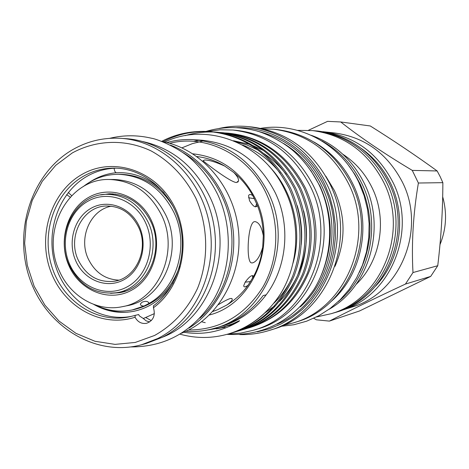 <?xml version="1.0" encoding="UTF-8"?>
<svg xmlns="http://www.w3.org/2000/svg" width="469" height="469" viewBox="0 0 469 469"><rect width="100%" height="100%" fill="white"/><g stroke="black" fill="none" stroke-linecap="round" stroke-linejoin="round"><path stroke-width="0.7" d="M114.102 168.254C114.418 170.997 115.227 172.498 116.523 172.768L116.658 172.756M66.627 194.658L70.221 197.15M135.207 315.279L135.049 317.237C101.433 328.253 63.485 306.802 50.599 271.006C37.356 235.35 51.191 191.833 81.958 174.445C112.513 156.669 154.471 169.667 173.161 204.25C192.208 238.592 182.887 286.389 153.451 307.728L153.422 305.852C177.106 288.359 188.192 253.002 179.316 221.96C170.528 190.877 143.139 168.465 114.659 168.119C103.637 168.013 93.296 170.687 83.634 176.127C54.556 192.56 40.803 233.011 52.03 267.242C62.969 301.567 97.323 324.032 129.766 316.757L138.636 314.523L139.352 315.883L143.121 318.381L143.965 318.234M361.599 148.667C373.928 157.484 383.531 168.916 390.407 182.969C407.01 216.432 400.585 260.072 375.563 286.137M314.031 142.072C331.008 151.809 344 165.868 353.01 184.258C372.462 223.484 362.215 275.344 330.299 302.171M348.596 165.504L354.939 174.462L360.268 184.147C373.517 213.887 373.242 243.259 359.442 272.26M310.695 170.329L319.987 186.146C333.225 215.834 333.682 245.504 321.347 275.156M257.411 331.841L269.534 328.734L281.195 323.921L292.175 317.466L302.282 309.47L311.322 300.06L319.125 289.396L325.545 277.666L330.446 265.067L333.746 251.83L335.364 238.199L335.276 224.417L333.477 210.745L330 197.431L324.911 184.722C308.391 149.265 272.301 126.501 236.663 127.668M218.835 128.529C228.532 126.272 238.375 125.639 248.377 126.63C283.165 131.226 309.282 150.356 326.729 184.012C355.121 239.864 324.39 315.285 269.095 330.498C259.498 333.482 249.725 334.843 239.776 334.585M269.095 330.498L272.624 329.39C327.573 314.265 358.099 239.401 329.9 183.971C312.571 150.561 286.623 131.572 252.058 127.005L248.377 126.63M334.977 266.357C345.905 241.172 345.712 215.898 334.391 190.525L325.814 176.209M282.924 325.451L293.43 322.865C346.31 308.28 375.646 236.693 348.584 183.713C331.958 151.768 307.013 133.606 273.749 129.215L262.945 128.793M293.43 322.865L296.449 321.922C349.03 307.412 378.184 236.3 351.293 183.678C334.766 151.944 309.968 133.9 276.898 129.532L273.749 129.215M328.998 309.329C369.455 286.67 386.544 227.524 364.366 183.496C352.512 159.882 334.831 143.819 311.31 135.318M338.231 301.673C370.75 275.18 381.467 222.963 361.851 183.531C352.653 164.818 339.333 150.631 321.898 140.958M356.047 284.472C380.746 260.963 387.769 219.369 372.052 187.641C365.187 173.606 355.443 162.467 342.81 154.225M316.458 316.968L331.296 313.667C381.59 299.427 409.255 231.979 383.601 182.107C367.889 152.103 344.258 134.937 312.694 130.611L297.498 130.359M331.296 313.667L334.368 312.682C384.34 298.53 411.817 231.575 386.345 182.078C370.739 152.296 347.259 135.254 315.901 130.951L312.694 130.611M341.033 310.548L352.242 306.966C400.327 293.324 426.726 229.253 402.279 181.908C387.306 153.416 364.73 137.095 334.561 132.962L322.86 131.701M341.584 310.372C390.794 296.426 417.844 230.637 392.782 182.007C377.434 152.747 354.318 135.998 323.44 131.766M313.743 318.275L316.387 319.799L329.385 321.101C350.39 310.244 375.739 297.903 405.439 284.067L412.984 272.553C411.395 243.417 413.195 213.571 418.389 183.021L412.269 170.394C384.34 153.703 360.485 137.558 340.717 121.963L327.567 121.354L308.479 130.265M439.986 244.625C446.324 229.06 447.221 213.108 442.683 196.763M418.389 183.021L442.853 182.664L440.198 176.707L437.149 170.956L412.269 170.394M442.853 182.664C442.824 210.059 441.124 237.742 437.753 265.718L412.984 272.553M405.439 284.067L430.7 276.411L437.753 265.718M430.7 276.411L359.535 310.976L329.385 321.101M69.693 264.375C79.66 287.186 106.193 298.073 126.7 287.11C147.36 276.493 156.47 246.231 145.712 223.062C135.26 199.724 107.999 189.699 87.99 201.178C67.823 212.316 59.434 241.723 69.693 264.375M148.122 222.154C162.098 250.622 144.804 288.775 116.728 292.703C95.559 294.978 79.701 285.768 69.154 265.061C54.375 234.635 75.521 193.984 106.727 194.307C125.094 194.694 138.888 203.974 148.122 222.154M75.837 261.04C67.231 242.086 74.29 217.475 91.162 208.213C107.905 198.663 130.611 207.093 139.305 226.539C148.257 245.85 140.694 271.064 123.482 279.964C106.393 289.15 84.186 280.122 75.837 261.04M138.625 227.313C131.449 213.19 120.715 206.09 106.422 206.008C82.843 206.178 67.038 237.027 78.259 260.113C86.202 275.713 98.138 282.772 114.073 281.294C135.822 278.65 149.377 249.262 138.625 227.313M111.294 206.196C90.306 209.883 78.2 237.982 88.266 258.9C94.896 272.354 105.079 279.436 118.809 280.14M141.515 344.768L146.14 343.513L162.338 337.275C199.888 318.521 222.359 269.616 213.518 223.297C204.9 176.919 166.577 140.964 125.323 138.619L120.533 138.314C162.045 140.677 200.626 176.907 209.309 223.643C218.214 270.332 195.596 319.612 157.813 338.489L141.515 344.768C95.723 357.284 46.155 326.823 29.799 278.797C13.003 230.936 31.57 173.337 72.619 149.687C87.48 141.181 103.45 137.388 120.533 138.314M72.261 152.953L55.752 165.299L42.222 181.374L32.273 200.357L26.334 221.339L24.652 243.317L27.29 265.278L34.131 286.196L44.872 305.102L59.035 321.083L75.99 333.353L94.955 341.274L115.04 344.381L135.254 342.44L154.582 335.464C173.313 324.97 187.629 309.264 197.543 288.365C208.916 260.137 208.347 226.738 195.942 198.381C185.261 177.358 170.317 161.541 151.112 150.918C125.399 138.771 96.35 139.762 72.261 152.953M153.451 307.728C155.614 315.432 153.351 320.62 146.65 323.288C141.644 324.108 137.775 322.092 135.049 317.237M116.429 168.172C106.094 168.371 96.385 171.027 87.31 176.139C58.637 192.331 44.872 231.973 55.541 265.841C65.947 299.797 99.34 322.561 131.49 316.346M179.645 266.374C171.39 289.713 156.359 304.07 134.556 309.446L132.229 309.945C119.396 312.506 107.008 310.818 95.078 304.879M102.389 307.992C110.584 311.293 119.032 312.688 127.726 312.166M83.072 186.732C93.566 178.513 105.361 174.368 118.446 174.298C143.092 175.476 161.623 188.262 174.04 212.668C189.546 244.824 177.37 287.843 148.855 303.513L143.913 306.075L132.229 309.945M109.312 179.486L113.768 179.48C136.878 180.418 154.248 192.331 165.879 215.218C183.713 251.437 162.157 300.013 126.607 305.811L122.239 306.697C97.253 312.096 70.368 296.502 59.416 271.053C40.123 231.287 68.292 178.161 109.312 179.486C132.551 180.436 150.027 192.431 161.735 215.482C179.674 251.953 157.994 300.869 122.239 306.697M143.913 306.075C141.45 305.929 140.295 305.178 140.448 303.824L142.142 302.153C146.094 300.74 148.333 301.192 148.855 303.513M68.996 265.853C57.869 241.277 66.961 209.391 88.852 197.267C110.567 184.786 140.219 195.626 151.598 220.987C163.312 246.166 153.375 279.067 130.904 290.569C108.597 302.452 79.8 290.598 68.996 265.853M110.567 293.313L119.319 292.72C147.565 288.752 164.953 250.387 150.895 221.767C141.609 203.499 127.732 194.166 109.265 193.767L100.571 194.946M112.865 193.844L110.338 194.213M142.582 141.509C172.399 148.157 194.793 166.571 209.778 196.757C235.327 248.699 210.974 318.656 162.467 337.211M183.033 152.636C199.952 162.766 212.926 177.335 221.966 196.341C241.517 236.956 231.528 290.522 199.858 318.164M212.68 311.539L217.364 309.81L226.855 305.002C235.086 299.972 242.151 293.406 248.042 285.293L253.577 276.411C258.355 267.43 261.385 257.745 262.687 247.368L263.308 235.743C263.138 225.231 261.163 215.113 257.381 205.387L252.82 195.626C247.82 186.574 241.482 178.865 233.802 172.492L224.839 166.137C216.408 161.107 207.486 157.959 198.07 156.693L196.933 156.552M212.768 311.439L217.364 309.81M226.855 305.002C230.156 302.675 231.962 300.822 232.278 299.445L231.944 298.507L230.379 298.501C227.805 299.257 223.83 301.309 218.448 304.645M263.308 235.743C261.784 227.359 259.134 222.669 255.376 221.667L254.708 221.644C247.825 221.409 245.697 262.505 251.525 262.886L252.504 262.898C256.572 261.725 259.961 256.549 262.687 247.368M224.839 166.137C216.027 162.098 209.321 160.04 204.724 159.976L203.013 160.726C204.402 162.086 230.132 182.201 236.47 182.541L238.528 180.905C238.768 178.795 237.191 175.992 233.802 172.492M257.381 205.387L257.305 205.598C255.74 208.218 253.143 206.577 249.514 200.679L248.576 195.72C249.156 194.154 250.575 194.125 252.82 195.626M248.547 197.76L254.403 198.663M248.042 285.293C245.264 287.221 243.821 287.356 243.716 285.697L245.181 282.139C249.549 276.3 252.351 274.394 253.577 276.411M252.498 275.602L252.656 278.088M181.655 333.23L187.752 330.452C222.341 313.169 243.927 269.646 238.041 226.908C232.29 184.147 199.97 148.444 162.18 141.544M183.924 332.263C203.018 335.323 221.192 331.782 238.457 321.628C242.502 318.861 234.453 323.135 232.202 323.932L221.468 327.643L205.322 330.393M180.078 334.204C196.212 338.653 212.363 338.559 228.532 333.91C250.182 327.268 267.565 313.837 280.679 293.623C267.154 314.265 249.977 327.638 229.148 333.729L228.843 333.817M164.736 142.066C206.747 121.6 262.447 142.711 284.466 189.23C300.94 221.925 299.122 263.461 280.679 293.623M219.299 326.934C238.117 321.957 253.735 311.264 266.158 294.843C287.075 267.06 290.897 225.308 275.256 192.765C258.923 161.072 234.5 143.561 201.998 140.237L194.213 139.703C184.886 139.082 175.752 140.032 166.817 142.553M227.342 133.102L228.931 133.237C262.833 137.089 288.341 155.368 305.454 188.075C317.548 214.843 319.248 241.441 310.554 267.875C299.093 298.36 278.985 318.228 250.241 327.485L249.49 327.708C275.426 319.741 294.72 301.549 307.371 273.128C317.929 245.123 316.827 216.784 304.07 188.11C286.911 155.298 261.333 136.96 227.342 133.102L225.36 132.956M247.597 328.241L249.485 327.708M249.866 327.596L250.241 327.485M242.233 329.83L244.161 329.285C270.332 321.247 289.801 302.868 302.564 274.148C313.21 245.844 312.096 217.2 299.216 188.216C281.881 155.051 256.062 136.52 221.755 132.627L223.379 132.768C257.598 136.649 283.346 155.122 300.629 188.186C313.474 217.077 314.582 245.633 303.959 273.855C291.231 302.482 271.815 320.808 245.709 328.828M236.751 331.448L238.721 330.891C265.132 322.783 284.771 304.217 297.651 275.192C308.397 246.583 307.259 217.628 294.251 188.327C276.745 154.799 250.681 136.069 216.057 132.141L217.716 132.281C252.246 136.203 278.24 154.87 295.693 188.292C308.666 217.505 309.798 246.372 299.081 274.887C286.237 303.824 266.644 322.338 240.304 330.428M210.229 131.642L211.924 131.789C246.776 135.746 273.017 154.618 290.651 188.403C303.76 217.938 304.903 247.116 294.092 275.948C281.13 305.196 261.362 323.897 234.781 332.058L233.169 332.539C259.814 324.355 279.635 305.595 292.633 276.259C303.472 247.339 302.323 218.067 289.174 188.438C271.492 154.541 245.176 135.611 210.229 131.642C192.583 130.423 176.403 133.659 161.688 141.362M231.153 333.107L233.169 332.539M221.755 132.627L219.738 132.481M185.126 135.641C194.389 132.862 204.003 131.66 213.975 132.041M214.82 132.082L216.883 132.217M216.057 132.141L213.987 131.988M163.054 141.714C177.575 134.011 193.58 130.675 211.073 131.719M185.994 331.313C195.256 331.976 204.39 331.073 213.407 328.593C265.126 316.264 294.772 245.492 268.374 192.976C251.83 160.832 227.107 143.068 194.213 139.703M266.158 294.843L263.15 295.564C251.073 311.568 235.913 322.185 217.68 327.403L213.407 328.593M188.614 330.012C219.99 329.859 244.724 315.578 262.816 287.169C278.68 259.767 280.11 223.197 266.339 193.756C248.787 155.157 206.489 133.853 169.643 143.297M209.297 315.01C253.237 304.1 278.07 244.003 255.746 199.401C241.787 172.111 220.846 156.922 192.917 153.832M207.286 131.443L220.014 129.784L232.911 130.019C267.289 134.269 293.107 153.07 310.361 186.422C338.284 241.517 307.734 315.883 253.26 330.287L240.761 333.101L228.04 334.051M232.911 130.019L236.775 130.376C270.935 134.597 296.584 153.257 313.72 186.363C341.45 241.037 311.099 314.84 256.977 329.162L253.26 330.287M120.281 292.064L122.831 291.923M188.954 328.095C218.988 309.335 237.197 270.173 233.228 231.158C229.265 192.143 203.552 157.443 170.358 145.109M250.587 281.541L245.152 282.18M256.649 203.587L255.587 206.77M198.07 156.693L197.256 156.787M118.446 174.298L120.826 174.31C143.268 175.195 160.873 186.24 173.653 207.439M116.218 172.721C106.627 173.653 97.757 176.813 89.608 182.212M71.663 195.643L68.281 192.507M151.299 320.608L145.806 317.572M340.717 121.963L370.293 125.973C393.948 140.806 416.238 155.796 437.149 170.956M300.26 306.89C331.806 278.756 341.45 226.076 321.798 186.111C312.911 167.802 300.195 153.592 283.651 143.485M257.446 131.191C286.858 138.332 308.913 156.4 323.616 185.402C349.124 236.036 325.468 304.375 277.062 324.208M149.664 321.974L146.117 320.819L143.121 318.381M201.559 321.734L205.246 322.701M231.047 324.407L233.24 324.149M203.493 140.876L192.36 143.643L181.954 147.841M227.623 325.703L230.59 325.263M199.307 140.213L193.445 141.333M216.338 328.875L225.067 327.233M263.431 150.479L252.65 145.484M249.25 144.27L233.474 140.729M231.51 324.22L234.371 323.886M265.243 312.676L274.564 305.899M279.506 301.403C302.546 278.557 311.715 242.901 303.619 210.845M286.26 174.474C279.53 165.827 271.956 158.792 263.543 153.375M257.633 149.857L246.97 144.991L235.631 141.638M228.145 325.515L229.71 325.304M273.873 303.261C280.913 296.431 286.752 288.429 291.396 279.254M301.227 244.578C302.464 231.803 301.116 218.806 297.199 205.586M280.269 173.219C269.769 160.158 257.205 150.76 242.573 145.032M292.902 263.478C302.64 231.399 293.483 191.258 269.018 166.19M388.52 182.025C373.025 152.402 349.569 135.418 318.17 131.062L313.439 130.687M332.005 313.439L336.566 312.12C386.644 297.821 413.828 231.258 388.555 182.101M116.629 172.762L120.363 172.668C136.86 172.967 151.44 179.691 164.103 192.829M154.371 313.626L143.913 318.252M173.213 282.625C163.452 298.032 150.526 307.541 134.439 311.152C120.322 314.019 106.739 311.762 93.689 304.387M260.805 128.33C299.404 121.776 341.221 144.464 358.961 182.67L364.167 195.778L367.579 209.526L369.126 223.619L368.775 237.783L366.541 251.718L362.461 265.143L356.633 277.783L349.176 289.379L340.248 299.709L330.041 308.561L318.762 315.766L306.644 321.189L293.946 324.73L280.925 326.33M226.937 334.362C263.168 336.132 292.111 321.259 313.761 289.76C332.685 259.439 334.895 218.331 319.301 185.29M116.728 292.703L125.258 291.167M130.886 346.931C166.266 346.966 193.955 331.02 213.964 299.099C231.481 268.497 233.046 227.946 217.968 195.086M252.861 275.649L253.477 276.604M245.715 328.828L244.167 329.285M240.31 330.422L238.727 330.891M229.148 333.729L228.532 333.91M233.632 323.979L224.874 326.635M232.032 324.671L227.723 325.668M233.357 324.097L230.514 324.618M235.321 323.2L233.245 323.493M256.033 206.741L257.305 205.598M238.528 180.905L237.719 182.23M255.376 221.667L254.948 221.632M232.272 299.445L231.821 298.454M109.687 138.332C123.488 134.972 137.411 134.937 151.464 138.226C156.394 138.836 178.167 147.078 191.885 159.642C202.538 169.52 211.167 181.198 217.774 194.67M148.843 303.525L148.667 302.446M106.727 194.307L115.397 194.09M206.102 131.384C222.066 126.689 238.264 126.372 254.69 130.435C261.514 131.783 280.216 139.305 294.169 151.616C304.445 161.107 312.794 172.27 319.213 185.103"/></g></svg>
